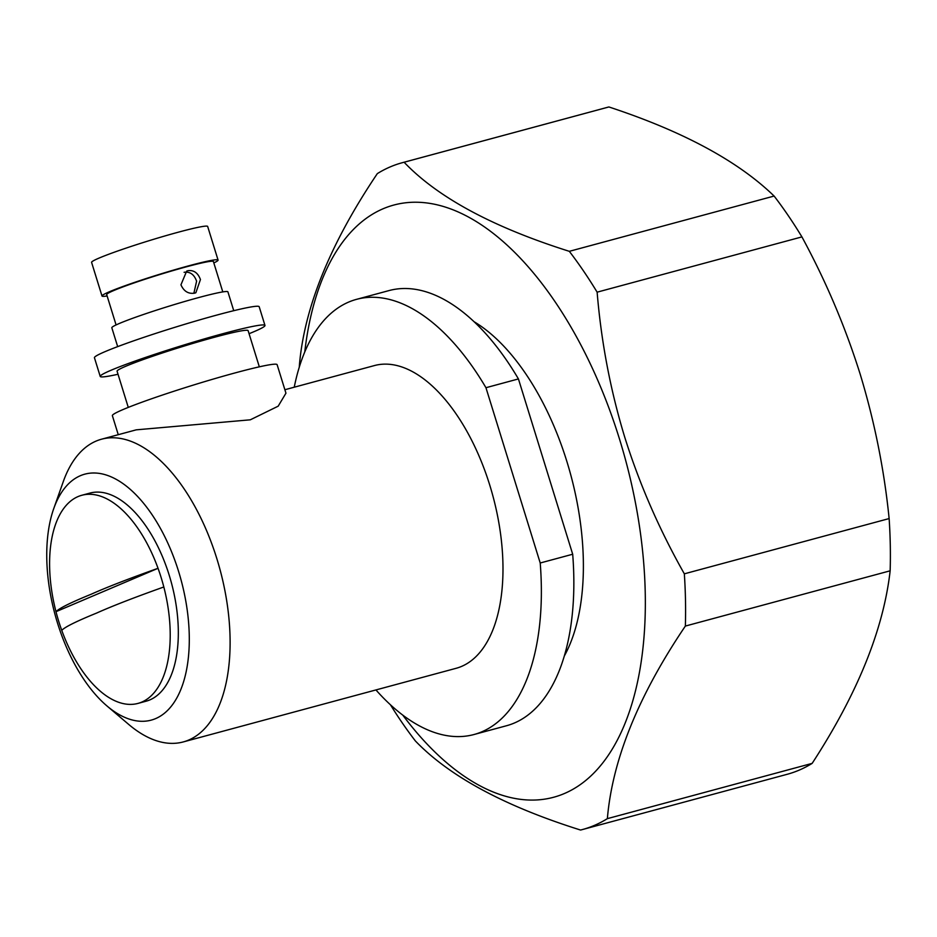 <?xml version="1.0" encoding="UTF-8"?>
<svg xmlns="http://www.w3.org/2000/svg" width="937" height="937" viewBox="0 0 937 937"><rect width="100%" height="100%" fill="white"/><g stroke="black" fill="none" stroke-linecap="round" stroke-linejoin="round"><path stroke-width="1.41" d="M299.29 367.117A345.378 177.14 74.9 0 1 299.325 366.191C304.057 308.039 330.058 243.854 377.318 173.626A345.378 177.14 74.9 0 1 402.36 162.687L607.153 107.415A345.378 177.14 74.9 0 1 608.898 106.959C682.944 131.344 738.016 161.047 774.114 196.056A345.378 177.14 74.9 0 1 801.92 236.897C825.766 280.842 845.162 326.486 860.084 373.851C874.537 421.439 884.212 469.671 889.131 518.571A345.378 177.14 74.9 0 1 890.15 570.809C883.474 629.535 857.472 693.731 812.156 763.374A345.378 177.14 74.9 0 1 787.115 774.313L582.322 829.585A345.378 177.14 74.9 0 1 580.565 830.041C504.668 806.195 449.596 776.504 415.36 740.944A345.378 177.14 74.9 0 1 390.413 704.753M107.111 295.963A60.753 3.713 -17.2 0 1 102.004 296.01L91.592 262.383A60.753 3.713 -17.2 0 1 120.053 250.179A60.753 3.713 -17.2 0 1 178.51 232.142A60.753 3.713 -17.2 0 1 207.663 226.449L218.075 260.088A60.753 3.713 -17.2 0 1 213.823 262.934M193.865 293.328L196.606 281.17C194.158 274.424 189.988 271.461 184.085 272.292M102.004 296.01A60.753 3.713 -17.2 0 1 130.466 283.817A60.753 3.713 -17.2 0 1 188.923 265.768A60.753 3.713 -17.2 0 1 218.075 260.088M194.755 293.129C188.442 294.148 183.839 291.372 180.946 284.801L186.674 271.109L187.81 270.711C193.736 269.868 197.953 272.819 200.436 279.542L195.868 292.742L194.755 293.129M116.083 324.94L106.689 294.569A55.857 3.42 -17.2 0 1 132.855 283.349A55.857 3.42 -17.2 0 1 186.592 266.764A55.857 3.42 -17.2 0 1 213.39 261.528L222.795 291.899M117.675 346.631L111.831 327.786A60.753 3.713 -17.2 0 1 140.304 315.582A60.753 3.713 -17.2 0 1 198.749 297.544A60.753 3.713 -17.2 0 1 227.914 291.852L233.746 310.697M118.015 374.261A86.227 5.271 -17.2 0 1 100.224 376.428L94.438 357.735A86.227 5.271 -17.2 0 1 134.846 340.424A86.227 5.271 -17.2 0 1 217.806 314.809A86.227 5.271 -17.2 0 1 259.186 306.739L264.972 325.432A86.227 5.271 -17.2 0 1 249.066 333.701M100.224 376.428A86.227 5.271 -17.2 0 1 140.632 359.117A86.227 5.271 -17.2 0 1 223.592 333.502A86.227 5.271 -17.2 0 1 264.972 325.432M61.76 630.367A107.79 55.283 74.9 0 1 58.656 621.114A107.79 55.283 74.9 0 1 55.986 611.685A107.79 55.283 74.9 0 1 81.812 495.275A107.79 55.283 74.9 0 1 158.037 568.302C129.037 578.609 106.713 587.276 91.065 594.281C70.825 602.514 59.125 608.324 55.986 611.685L158.037 568.302A107.79 55.283 74.9 0 1 161.141 577.555A107.79 55.283 74.9 0 1 163.823 586.984A107.79 55.283 74.9 0 1 137.985 703.406A107.79 55.283 74.9 0 1 61.76 630.367C64.794 627.064 76.424 621.29 96.652 613.056C112.147 606.098 134.541 597.408 163.823 586.984M128.275 407.396L117.078 371.204A68.588 4.193 -17.2 0 1 149.217 357.442A68.588 4.193 -17.2 0 1 215.205 337.062A68.588 4.193 -17.2 0 1 248.118 330.644L259.326 366.835M81.812 495.275L89.94 493.085A107.79 55.283 74.9 0 1 169.257 575.365A107.79 55.283 74.9 0 1 146.102 701.204L137.985 703.406M118.261 434.686L112.37 415.665A86.227 5.271 -17.2 0 1 152.778 398.354A86.227 5.271 -17.2 0 1 235.737 372.739A86.227 5.271 -17.2 0 1 277.118 364.669L285.949 393.189L278.184 406.178L250.308 419.811L136.252 429.837L101.536 439.207A156.784 80.418 74.9 0 1 216.915 558.885A156.784 80.418 74.9 0 1 183.23 741.94A156.784 80.418 74.9 0 1 128.756 724.465L106.947 705.936A127.385 65.332 -105.1 0 0 177.421 696.847A127.385 65.332 -105.1 0 0 178.58 571.406A127.385 65.332 -105.1 0 0 114.115 478.245A127.385 65.332 -105.1 0 0 53.714 508.697A127.385 65.332 -105.1 0 0 57.462 622.882A127.385 65.332 -105.1 0 0 106.947 705.936M53.714 508.697L63.247 481.712A156.784 80.418 74.9 0 1 101.536 439.207M183.23 741.94L456.108 668.304A156.784 80.418 -105.1 0 0 489.793 485.249A156.784 80.418 -105.1 0 0 374.413 365.571L284.871 389.733M375.936 689.937A225.372 115.591 -105.1 0 0 473.981 734.526A225.372 115.591 -105.1 0 0 540.216 562.996L485.952 387.707A225.372 115.591 -105.1 0 0 356.54 299.348A225.372 115.591 -105.1 0 0 294.241 387.204M473.981 734.526L506.46 725.753A225.372 115.591 -105.1 0 0 572.694 554.235L518.43 378.935L485.952 387.707M540.216 562.996L572.694 554.235M518.43 378.935A225.372 115.591 -105.1 0 0 389.031 290.575L356.54 299.348M564.285 656.076A195.974 100.517 -105.1 0 0 566.897 461.554A195.974 100.517 -105.1 0 0 474.063 321.707M304.759 351.961A306.704 157.311 74.9 0 1 441.327 205.894A306.704 157.311 74.9 0 1 619.533 439.172A306.704 157.311 74.9 0 1 602.667 763.023A306.704 157.311 74.9 0 1 402.758 715.095M402.36 162.687A345.378 177.14 74.9 0 1 404.105 162.23C437.766 197.473 492.827 227.164 569.321 251.327A345.378 177.14 74.9 0 1 597.127 292.168C601.249 342.028 610.467 390.424 624.792 437.356C639.549 484.265 659.402 529.756 684.338 573.831A345.378 177.14 74.9 0 1 685.357 626.068C638.366 695.629 612.365 759.813 607.363 818.645A345.378 177.14 74.9 0 1 582.322 829.585M607.363 818.645L812.156 763.374M890.15 570.809L685.357 626.068M684.338 573.831L889.131 518.571M569.321 251.327L774.114 196.056M801.92 236.897L597.127 292.168M608.898 106.959L404.105 162.23"/></g></svg>
